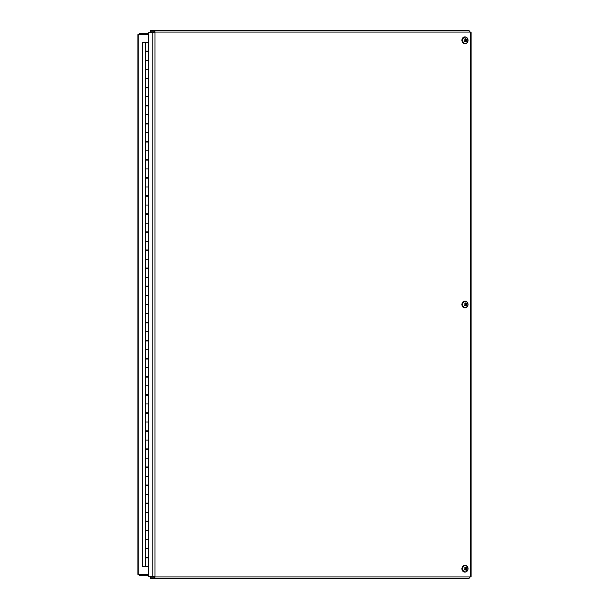 <?xml version="1.0" encoding="UTF-8"?>
<svg xmlns="http://www.w3.org/2000/svg" width="609" height="609" viewBox="0 0 609 609"><rect width="100%" height="100%" fill="white"/><g stroke="black" fill="none" stroke-linecap="round" stroke-linejoin="round"><path stroke-width="0.91" d="M148.505 574.386L137.923 574.386L137.923 34.614L148.505 34.614M153.94 576.266L154.328 576.929L152.783 576.266L148.505 576.266L148.505 32.734L152.783 32.734L154.998 32.071L154.762 30.45L468.884 30.45L470.856 32.734M153.94 32.734L154.998 32.071L154.998 576.929L470.262 576.929L468.884 578.55L154.762 578.55L154.998 576.929M154.61 577.21L150.484 577.21L150.484 578.55L154.762 578.55L154.458 577.035M154.328 576.929L154.762 577.21L154.328 576.929M470.856 576.266L470.262 576.929L470.262 32.071L154.998 32.071M154.61 31.79L150.484 31.79L150.484 30.45L154.762 30.45L154.458 31.965M154.328 32.071L154.762 31.79L154.328 32.071M148.505 33.274L139.263 33.274L139.263 34.614M139.263 574.386L139.263 575.726L148.505 575.726M466.616 568.829A4.339 1.317 10.8 0 1 467.019 569.034L465.535 568.859L465.573 569.407L466.859 569.994A4.377 2.002 -136.1 0 0 466.532 569.324L466.7 568.486A4.377 1.18 -17.7 0 0 467.248 568.128L465.816 568.349A0.853 0.738 -90 0 0 465.74 568.258M467.248 568.128A1.728 1.492 90 0 0 466.943 567.558A4.377 1.073 141.9 0 1 466.494 568.09L465.771 567.893A4.377 2.337 -117.4 0 0 465.329 567.108L464.812 567.946M464.834 569.773A1.53 1.325 -90 0 1 464.568 569.27L464.751 569.902A4.377 1.736 -33.9 0 0 465.459 569.362L465.786 569.415A4.339 1.462 -80.8 0 1 465.657 570.001A4.339 2.68 112.9 0 0 465.9 569.453L466.182 569.567A4.377 1.675 65.1 0 1 466.357 570.344A1.728 1.492 90 0 0 466.859 569.994M465.329 567.108A1.728 1.492 90 0 0 464.827 567.459A4.377 1.34 47.7 0 1 465.428 568.136L465.39 568.486A4.339 0.982 2.6 0 0 464.819 568.425L465.253 568.966A4.377 0.518 157.5 0 1 464.439 569.324A1.728 1.492 90 0 0 464.751 569.902M466.783 571.387A3.121 2.702 -90 0 1 462.665 568.814A3.121 2.702 -90 0 1 466.654 565.982A3.121 2.702 -90 0 1 466.783 571.387M465.778 569.453L466.182 569.567M464.591 569.255L465.786 569.415M466.494 568.09L466.197 568.037A4.339 2.763 101.3 0 0 466.182 567.451A4.339 1.378 -71.2 0 1 466.075 568.007L465.246 567.923M467.019 569.034L466.585 568.966M464.941 572.095A3.372 2.923 -90 0 1 464.819 572.102A3.372 2.923 -90 0 1 461.896 568.73A3.372 2.923 -90 0 1 464.819 565.358A3.372 2.923 -90 0 1 464.941 565.358M464.538 569.24L464.933 569.286M465.535 568.859L465.794 568.357L466.7 568.486M465.946 567.984L465.169 568.167M466.616 304.599A4.339 1.317 10.8 0 1 467.019 304.804L465.535 304.637L465.573 305.178L466.859 305.764A4.377 2.002 -136.1 0 0 466.532 305.094L466.7 304.256A4.377 1.18 -17.7 0 0 467.248 303.906L465.816 304.127A0.853 0.738 -90 0 0 465.74 304.028M467.248 303.906A1.728 1.492 90 0 0 466.943 303.328A4.377 1.073 141.9 0 1 466.494 303.861L465.771 303.663A4.377 2.337 -117.4 0 0 465.329 302.879L464.812 303.716M464.834 305.543A1.53 1.325 -90 0 1 464.568 305.04L464.751 305.672A4.377 1.736 -33.9 0 0 465.459 305.139L465.786 305.193A4.339 1.462 -80.8 0 1 465.657 305.771A4.339 2.68 112.9 0 0 465.9 305.223L466.182 305.337A4.377 1.675 65.1 0 1 466.357 306.121A1.728 1.492 90 0 0 466.859 305.764M465.329 302.879A1.728 1.492 90 0 0 464.827 303.236A4.377 1.34 47.7 0 1 465.428 303.906L465.39 304.264A4.339 0.982 2.6 0 0 464.819 304.196L465.253 304.744A4.377 0.518 157.5 0 1 464.439 305.094A1.728 1.492 90 0 0 464.751 305.672M466.783 307.157A3.121 2.702 -90 0 1 462.665 304.584A3.121 2.702 -90 0 1 466.654 301.76A3.121 2.702 -90 0 1 466.783 307.157M465.778 305.223L466.182 305.337M464.591 305.033L465.786 305.193M466.494 303.861L466.197 303.807A4.339 2.763 101.3 0 0 466.182 303.229A4.339 1.378 -71.2 0 1 466.075 303.777L465.246 303.693M467.019 304.804L466.585 304.736M464.941 307.872A3.372 2.923 -90 0 1 464.819 307.872A3.372 2.923 -90 0 1 461.896 304.5A3.372 2.923 -90 0 1 464.819 301.128A3.372 2.923 -90 0 1 464.941 301.128M465.535 304.637L465.794 304.127L466.7 304.256M465.946 303.762L465.169 303.944M466.616 40.369A4.339 1.317 10.8 0 1 467.019 40.575L465.535 40.407L465.573 40.955L466.859 41.541A4.377 2.002 -136.1 0 0 466.532 40.864L466.7 40.034A4.377 1.18 -17.7 0 0 467.248 39.676L465.816 39.897A0.853 0.738 -90 0 0 465.74 39.806M467.248 39.676A1.728 1.492 90 0 0 466.943 39.098A4.377 1.073 141.9 0 1 466.494 39.638L465.771 39.433A4.377 2.337 -117.4 0 0 465.329 38.656L464.812 39.494M464.834 41.321A1.53 1.325 -90 0 1 464.568 40.818L464.751 41.442A4.377 1.736 -33.9 0 0 465.459 40.91L465.786 40.963A4.339 1.462 -80.8 0 1 465.657 41.549A4.339 2.68 112.9 0 0 465.9 40.993L466.182 41.108A4.377 1.675 65.1 0 1 466.357 41.892A1.728 1.492 90 0 0 466.859 41.541M465.329 38.656A1.728 1.492 90 0 0 464.827 39.006A4.377 1.34 47.7 0 1 465.428 39.676L465.39 40.034A4.339 0.982 2.6 0 0 464.819 39.966L465.253 40.514A4.377 0.518 157.5 0 1 464.439 40.872A1.728 1.492 90 0 0 464.751 41.442M466.783 42.934A3.121 2.702 -90 0 1 462.665 40.354A3.121 2.702 -90 0 1 466.654 37.53A3.121 2.702 -90 0 1 466.783 42.934M465.778 41.001L466.182 41.108M464.591 40.803L465.786 40.963M466.494 39.638L466.197 39.585A4.339 2.763 101.3 0 0 466.182 38.999A4.339 1.378 -71.2 0 1 466.075 39.547L465.246 39.463M467.019 40.575L466.585 40.514M464.941 43.642A3.372 2.923 -90 0 1 464.819 43.642A3.372 2.923 -90 0 1 461.896 40.27A3.372 2.923 -90 0 1 464.819 36.898A3.372 2.923 -90 0 1 464.941 36.905M465.535 40.407L465.794 39.897L466.7 40.034M465.946 39.532L465.169 39.714M148.505 42.318L142.727 42.318L142.727 566.682L148.505 566.682M148.505 60.398L145.62 60.398L148.505 60.398M145.62 42.318L145.62 51.087L148.505 51.087M148.505 78.477L145.62 78.477L148.505 78.477M148.505 51.628L145.62 51.628L145.62 69.167L148.505 69.167M148.505 96.565L145.62 96.565L148.505 96.565M148.505 69.708L145.62 69.708L145.62 87.247L148.505 87.247M148.505 114.644L145.62 114.644L148.505 114.644M148.505 87.795L145.62 87.795L145.62 105.334L148.505 105.334M148.505 132.724L145.62 132.724L148.505 132.724M148.505 105.875L145.62 105.875L145.62 123.414L148.505 123.414M148.505 150.804L145.62 150.804L148.505 150.804M148.505 123.954L145.62 123.954L145.62 141.494L148.505 141.494M148.505 168.891L145.62 168.891L148.505 168.891M148.505 142.034L145.62 142.034L145.62 159.573L148.505 159.573M148.505 186.971L145.62 186.971L148.505 186.971M148.505 160.121L145.62 160.121L145.62 177.661L148.505 177.661M148.505 205.05L145.62 205.05L148.505 205.05M148.505 178.201L145.62 178.201L145.62 195.74L148.505 195.74M148.505 223.13L145.62 223.13L148.505 223.13M148.505 196.281L145.62 196.281L145.62 213.82L148.505 213.82M148.505 241.217L145.62 241.217L148.505 241.217M148.505 214.36L145.62 214.36L145.62 231.9L148.505 231.9M148.505 259.297L145.62 259.297L148.505 259.297M148.505 232.448L145.62 232.448L145.62 249.987L148.505 249.987M148.505 277.377L145.62 277.377L148.505 277.377M148.505 250.527L145.62 250.527L145.62 268.067L148.505 268.067M148.505 295.456L145.62 295.456L148.505 295.456M148.505 268.607L145.62 268.607L145.62 286.146L148.505 286.146M148.505 313.544L145.62 313.544L148.505 313.544M148.505 286.687L145.62 286.687L145.62 304.226L148.505 304.226M148.505 331.623L145.62 331.623L148.505 331.623M148.505 304.774L145.62 304.774L145.62 322.313L148.505 322.313M148.505 349.703L145.62 349.703L148.505 349.703M148.505 322.854L145.62 322.854L145.62 340.393L148.505 340.393M148.505 367.783L145.62 367.783L148.505 367.783M148.505 340.933L145.62 340.933L145.62 358.473L148.505 358.473M148.505 385.87L145.62 385.87L148.505 385.87M148.505 359.013L145.62 359.013L145.62 376.552L148.505 376.552M148.505 403.95L145.62 403.95L148.505 403.95M148.505 377.1L145.62 377.1L145.62 394.64L148.505 394.64M148.505 422.029L145.62 422.029L148.505 422.029M148.505 395.18L145.62 395.18L145.62 412.719L148.505 412.719M148.505 440.109L145.62 440.109L148.505 440.109M148.505 413.26L145.62 413.26L145.62 430.799L148.505 430.799M148.505 458.196L145.62 458.196L148.505 458.196M148.505 431.339L145.62 431.339L145.62 448.879L148.505 448.879M148.505 476.276L145.62 476.276L148.505 476.276M148.505 449.427L145.62 449.427L145.62 466.966L148.505 466.966M148.505 494.356L145.62 494.356L148.505 494.356M148.505 467.506L145.62 467.506L145.62 485.046L148.505 485.046M148.505 512.435L145.62 512.435L148.505 512.435M148.505 485.586L145.62 485.586L145.62 503.125L148.505 503.125M148.505 530.523L145.62 530.523L148.505 530.523M148.505 503.666L145.62 503.666L145.62 521.205L148.505 521.205M148.505 548.602L145.62 548.602L148.505 548.602M148.505 521.753L145.62 521.753L145.62 539.292L148.505 539.292M148.505 539.833L145.62 539.833L145.62 557.372L148.505 557.372M148.505 557.913L145.62 557.913L145.62 566.682M138.144 34.614L138.144 574.386M152.783 576.266L152.783 32.734M466.715 569.849A1.53 1.325 -90 0 1 466.319 570.138M466.814 567.717A1.53 1.325 -90 0 1 467.057 568.197M464.933 567.573A1.53 1.325 -90 0 1 465.352 567.284M467.217 566.446A3.372 2.923 90 0 0 465.063 565.358A3.372 2.923 90 0 0 462.14 568.73A3.372 2.923 90 0 0 465.063 572.102A3.372 2.923 90 0 0 466.585 571.6A3.372 2.923 90 0 0 467.217 571.006M466.532 569.324L465.855 569.392M466.715 305.627A1.53 1.325 -90 0 1 466.319 305.916M466.814 303.495A1.53 1.325 -90 0 1 467.057 303.975M464.933 303.343A1.53 1.325 -90 0 1 465.352 303.061M467.217 302.224A3.372 2.923 90 0 0 465.063 301.128A3.372 2.923 90 0 0 462.14 304.5A3.372 2.923 90 0 0 465.063 307.872A3.372 2.923 90 0 0 466.585 307.378A3.372 2.923 90 0 0 467.217 306.776M466.532 305.094L465.855 305.162M466.715 41.397A1.53 1.325 -90 0 1 466.319 41.686M466.814 39.265A1.53 1.325 -90 0 1 467.057 39.745M464.933 39.121A1.53 1.325 -90 0 1 465.352 38.831M467.217 37.994A3.372 2.923 90 0 0 465.063 36.898A3.372 2.923 90 0 0 462.14 40.27A3.372 2.923 90 0 0 465.063 43.642A3.372 2.923 90 0 0 466.585 43.148A3.372 2.923 90 0 0 467.217 42.554M466.532 40.864L465.855 40.932M471.077 576.487L471.077 32.513M464.819 572.102L466.7 571.569C468.907 568.631 468.359 566.56 465.063 565.358L464.819 565.358M465.641 569.316L464.812 569.164M466.403 568.144L465.504 568.296M466.007 568.03L465.428 568.136M464.819 307.872L466.7 307.339C468.907 304.401 468.359 302.33 465.063 301.128L464.819 301.128M465.641 305.086L464.812 304.942M466.403 303.914L465.504 304.074M466.007 303.807L465.428 303.906M464.819 43.642L466.7 43.117C468.907 40.179 468.359 38.108 465.063 36.898L464.819 36.898M465.641 40.856L464.812 40.712M466.403 39.684L465.504 39.844M466.007 39.577L465.428 39.684M148.33 557.913L148.33 557.372M148.33 539.833L148.33 539.292M148.33 521.753L148.33 521.205M148.33 503.666L148.33 503.125M148.33 485.586L148.33 485.046M148.33 467.506L148.33 466.966M148.33 449.427L148.33 448.879M148.33 431.339L148.33 430.799M148.33 413.26L148.33 412.719M148.33 395.18L148.33 394.64M148.33 377.1L148.33 376.552M148.33 359.013L148.33 358.473M148.33 340.933L148.33 340.393M148.33 322.854L148.33 322.313M148.33 304.774L148.33 304.226M148.33 286.687L148.33 286.146M148.33 268.607L148.33 268.067M148.33 250.527L148.33 249.987M148.33 232.448L148.33 231.9M148.33 214.36L148.33 213.82M148.33 196.281L148.33 195.74M148.33 178.201L148.33 177.661M148.33 160.121L148.33 159.573M148.33 142.034L148.33 141.494M148.33 123.954L148.33 123.414M148.33 105.875L148.33 105.334M148.33 87.795L148.33 87.247M148.33 69.708L148.33 69.167M148.33 51.628L148.33 51.087M146.518 557.913L146.518 557.372M146.518 539.833L146.518 539.292M146.518 521.753L146.518 521.205M146.518 503.666L146.518 503.125M146.518 485.586L146.518 485.046M146.518 467.506L146.518 466.966M146.518 449.427L146.518 448.879M146.518 431.339L146.518 430.799M146.518 413.26L146.518 412.719M146.518 395.18L146.518 394.64M146.518 377.1L146.518 376.552M146.518 359.013L146.518 358.473M146.518 340.933L146.518 340.393M146.518 322.854L146.518 322.313M146.518 304.774L146.518 304.226M146.518 286.687L146.518 286.146M146.518 268.607L146.518 268.067M146.518 250.527L146.518 249.987M146.518 232.448L146.518 231.9M146.518 214.36L146.518 213.82M146.518 196.281L146.518 195.74M146.518 178.201L146.518 177.661M146.518 160.121L146.518 159.573M146.518 142.034L146.518 141.494M146.518 123.954L146.518 123.414M146.518 105.875L146.518 105.334M146.518 87.795L146.518 87.247M146.518 69.708L146.518 69.167M146.518 51.628L146.518 51.087"/></g></svg>
